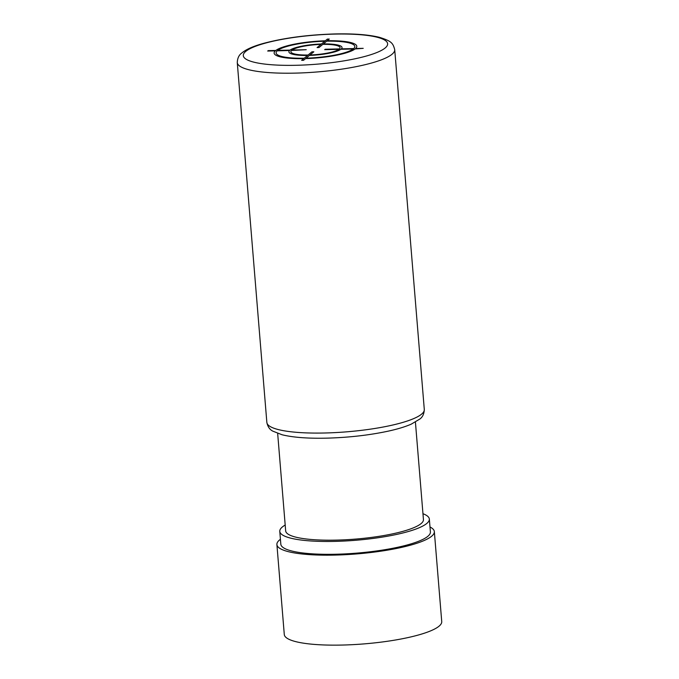 <?xml version="1.0" encoding="UTF-8"?>
<svg xmlns="http://www.w3.org/2000/svg" width="679" height="679" viewBox="0 0 679 679"><rect width="100%" height="100%" fill="white"/><g stroke="black" fill="none" stroke-linecap="round" stroke-linejoin="round"><path stroke-width="1.02" d="M415.421 422.083L423.441 519.562A69.114 13.894 175.3 0 1 421.056 523.628A69.114 13.894 175.3 0 1 346.035 539.737A69.114 13.894 175.3 0 1 285.672 530.893L277.66 433.406M422.958 513.706A75.038 15.091 175.3 0 1 429.34 519.079A75.038 15.091 175.3 0 1 335.01 541.384A75.038 15.091 175.3 0 1 279.773 531.377A75.038 15.091 175.3 0 1 285.197 525.037M429.34 519.079L430.401 531.929A75.038 15.091 175.3 0 1 336.063 554.234A75.038 15.091 175.3 0 1 280.826 544.227L279.773 531.377M429.994 526.989A78.985 15.88 175.3 0 1 434.339 531.606A78.985 15.88 175.3 0 1 335.036 555.082A78.985 15.88 175.3 0 1 276.896 544.55A78.985 15.88 175.3 0 1 280.419 539.287M434.339 531.606L441.732 621.574A78.985 15.88 175.3 0 1 342.428 645.05A78.985 15.88 175.3 0 1 284.289 634.517L276.896 544.55M327.38 39.085L325.309 40.791A41.47 8.335 -4.7 0 0 275.835 50.441L268.213 50.619L267.696 51.044L275.318 50.866A41.47 8.335 -4.7 0 0 303.708 58.64L301.646 60.346L303.547 60.295L305.609 58.589A41.47 8.335 -4.7 0 0 355.092 48.947L363.223 48.336L355.601 48.515A41.47 8.335 -4.7 0 0 327.21 40.74L329.273 39.042L327.38 39.085M353.708 48.565A39.492 7.944 -4.7 0 0 326.701 41.173L323.348 43.931A26.659 5.364 -4.7 0 1 341.35 48.863L353.708 48.565M339.449 48.905A24.682 4.965 -4.7 0 0 322.839 44.356L318.977 47.547L317.076 47.589L320.938 44.407A24.682 4.965 -4.7 0 0 291.987 50.051L306.237 49.703L291.478 50.475A24.682 4.965 -4.7 0 0 308.088 55.024L311.941 51.833L313.842 51.791L309.989 54.974A24.682 4.965 -4.7 0 0 338.931 49.329L324.681 49.677L325.199 49.253L339.449 48.905M306.127 58.165L309.471 55.406A26.659 5.364 -4.7 0 0 340.833 49.287L353.19 48.99A39.492 7.944 -4.7 0 1 306.127 58.165M277.219 50.815A39.492 7.944 -4.7 0 0 304.226 58.216L307.57 55.449A26.659 5.364 -4.7 0 1 289.577 50.518L277.219 50.815M324.8 41.215L321.456 43.982A26.659 5.364 -4.7 0 0 290.086 50.093L277.736 50.39A39.492 7.944 -4.7 0 1 324.8 41.215M296.596 65.277A72.407 14.556 -4.7 0 0 385.12 48.014A72.407 14.556 -4.7 0 0 334.323 34.103A72.407 14.556 -4.7 0 0 245.798 51.366A72.407 14.556 -4.7 0 0 296.596 65.277M295.407 73.12A78.985 15.88 -4.7 0 0 394.711 49.643C392.937 42.955 391.427 41.079 379.383 37.311C368.434 34.637 353.53 33.517 334.696 33.95C307.621 34.782 283.797 37.956 263.214 43.464C253.174 46.24 246.036 49.423 241.8 52.996C238.966 55.007 237.455 58.207 237.268 62.587A78.985 15.88 -4.7 0 0 295.407 73.12M266.855 422.457C267.755 426.752 269.767 429.663 272.899 431.182L282.108 434.772C293.065 437.454 307.986 438.583 326.871 438.15C348.887 437.531 369.384 435.188 388.346 431.123C397.648 429.077 405.261 426.76 411.194 424.18L419.8 419.07C422.618 417.067 424.112 413.884 424.299 409.513A78.985 15.88 175.3 0 1 324.995 432.99A78.985 15.88 175.3 0 1 266.855 422.457L237.268 62.587M424.299 409.513L394.711 49.643"/></g></svg>
